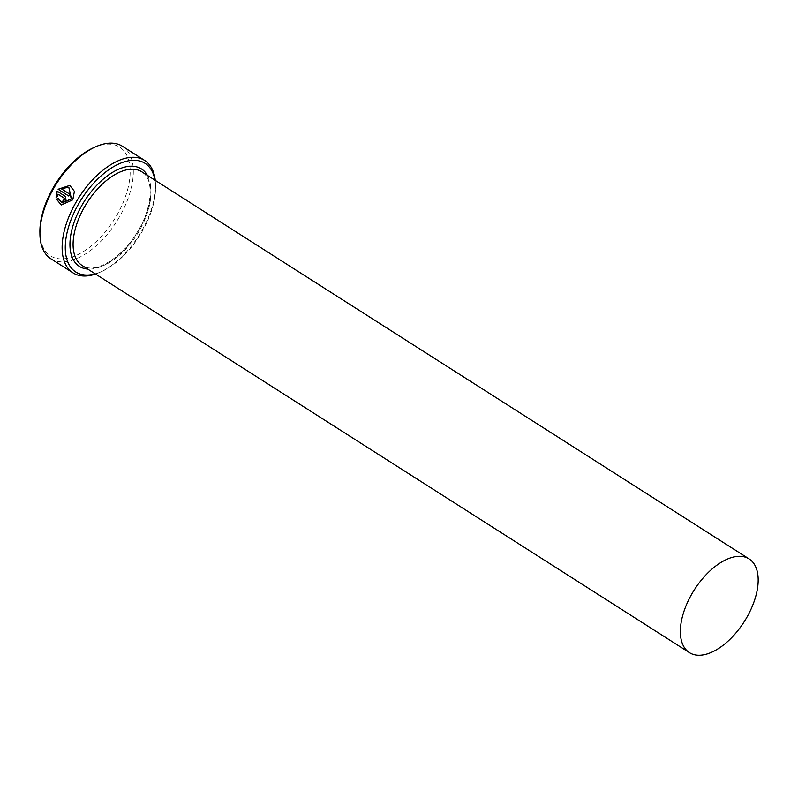 <?xml version="1.0" encoding="UTF-8"?>
<svg xmlns="http://www.w3.org/2000/svg" width="798" height="798" viewBox="0 0 798 798"><rect width="100%" height="100%" fill="white"/><g stroke="black" fill="none" stroke-linecap="round" stroke-linejoin="round"><path stroke-width="0.6" stroke-dasharray="3.99 2.99" d="M62.214 203.031L58.204 198.512M61.286 204.956L72.977 199.949L74.633 191.45L69.825 185.405M62.693 202.193L66.334 200.747L65.596 196.498L57.037 191.091M93.715 147.66A64.439 34.334 -57.5 0 1 117.077 145.775A64.439 34.334 -57.5 0 1 116.847 215.241A64.439 34.334 -57.5 0 1 53.007 257.205A64.439 34.334 -57.5 0 1 39.9 232.078M50.793 258.712A66.663 35.521 122.5 0 0 53.486 260.138A66.663 35.521 122.5 0 0 118.084 219.181A66.663 35.521 122.5 0 0 122.463 146.293M155.241 180.368A66.663 35.521 -57.5 0 1 155.52 185.006A66.663 35.521 -57.5 0 1 99.85 272.347A66.663 35.521 -57.5 0 1 95.521 274.053M95.221 273.864A64.439 34.334 122.5 0 0 101.735 271.5A64.439 34.334 122.5 0 0 155.55 187.081A64.439 34.334 122.5 0 0 154.952 180.178M56.04 197.146L58.035 196.587L58.154 194.273M68.947 196.118L68.947 196.118A66.663 35.521 -57.5 0 1 70.044 194.293L69.825 194.193M70.044 194.293L61.137 188.657M61.356 188.747L69.047 187.39M84.379 266.712A55.551 29.606 -57.5 0 1 82.134 265.515L84.159 266.592C96.269 272.916 121.535 258.053 136.398 233.535C152.877 208.388 154.343 178.353 141.854 171.829A55.551 29.606 -57.5 0 1 138.214 232.567A55.551 29.606 -57.5 0 1 84.379 266.712M147.401 175.361A57.775 30.783 -57.5 0 1 136.368 234.213A57.775 30.783 -57.5 0 1 87.68 269.056M155.55 187.081L155.52 185.006M101.735 271.5L99.85 272.347"/><path stroke-width="1.2" d="M68.828 187.291L71.451 198.971L61.995 202.931L71.231 198.882L68.828 187.291L61.137 188.657L69.825 194.193A66.663 35.521 122.5 0 0 68.728 196.019L58.104 189.256L69.825 185.405L74.413 191.36L72.758 199.849L61.286 204.956L56.439 199.171L58.204 198.512L61.995 202.931M69.895 185.435L58.104 189.256M63.341 200.138L64.598 199.68L64.339 198.263L58.154 194.273L64.558 198.353L64.818 199.779L63.551 200.228A66.663 35.521 122.5 0 0 62.593 202.113L62.374 202.024A66.663 35.521 -57.5 0 1 63.341 200.138L63.561 200.228M57.935 194.183L57.815 196.498L56.04 197.146L57.037 191.091L65.376 196.408L66.114 200.647L62.693 202.193M154.952 180.178A64.439 34.334 122.5 0 0 142.453 161.944A64.439 34.334 122.5 0 0 78.603 203.919A64.439 34.334 122.5 0 0 78.374 273.385A64.439 34.334 122.5 0 0 95.221 273.864M95.521 274.053A66.663 35.521 -57.5 0 1 75.68 274.293A66.663 35.521 -57.5 0 1 72.997 272.866A66.663 35.521 -57.5 0 1 77.366 199.979A66.663 35.521 -57.5 0 1 141.974 159.011A66.663 35.521 -57.5 0 1 144.657 160.438A66.663 35.521 -57.5 0 1 155.241 180.368M39.93 234.143L39.9 232.078A64.439 34.334 -57.5 0 1 93.715 147.66L95.6 146.812A66.663 35.521 122.5 0 0 39.93 234.143A66.663 35.521 122.5 0 0 50.793 258.712L72.997 272.866M144.657 160.438L122.463 146.293A66.663 35.521 122.5 0 0 119.77 144.867A66.663 35.521 122.5 0 0 95.6 146.812M746.888 557.752A55.551 29.606 122.5 0 0 693.053 591.887A55.551 29.606 122.5 0 0 689.412 652.624A55.551 29.606 122.5 0 0 691.647 653.811A55.551 29.606 122.5 0 0 745.482 619.677A55.551 29.606 122.5 0 0 749.132 558.939A55.551 29.606 122.5 0 0 746.888 557.752M57.257 191.191L56.259 197.236M58.424 198.602L56.439 199.171M56.658 199.261L61.197 204.906M58.324 189.345L68.748 195.989M689.412 652.624L82.134 265.515A55.551 29.606 -57.5 0 1 85.785 204.777A55.551 29.606 -57.5 0 1 139.62 170.642A55.551 29.606 -57.5 0 1 141.854 171.829L749.132 558.939M87.68 269.056A57.775 30.783 -57.5 0 1 81.685 267.619A57.775 30.783 -57.5 0 1 81.895 205.335A57.775 30.783 -57.5 0 1 139.131 167.71A57.775 30.783 -57.5 0 1 147.401 175.361"/></g></svg>
